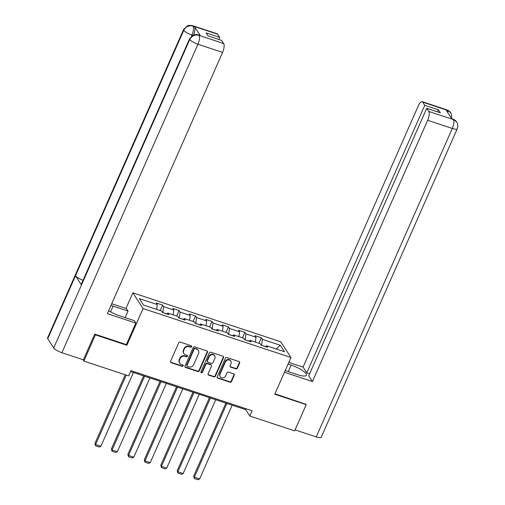 <?xml version="1.0" encoding="UTF-8"?>
<svg xmlns="http://www.w3.org/2000/svg" width="505" height="505" viewBox="0 0 505 505"><rect width="100%" height="100%" fill="white"/><g stroke="black" fill="none" stroke-linecap="round" stroke-linejoin="round"><path stroke-width="0.76" d="M191.641 346.708A0.814 0.739 147 0 0 191.231 345.742L180.228 342.1A1.161 1.054 147 0 0 178.738 342.788L170.564 361.327A1.161 1.054 147 0 0 171.144 362.697L182.147 366.34A0.814 0.739 147 0 0 183.151 365.178A0.814 0.739 147 0 0 182.785 364.9L181.358 364.427A3.718 3.365 147 0 1 179.692 363.158A3.718 3.365 147 0 1 179.502 360.033L180.178 358.493A3.718 3.365 147 0 1 184.95 356.29L186.37 356.764A0.814 0.739 147 0 0 187.374 355.602A0.814 0.739 147 0 0 187.008 355.324L185.581 354.851A3.718 3.365 147 0 1 183.915 353.582A3.718 3.365 147 0 1 183.725 350.457L184.407 348.911A3.718 3.365 147 0 1 189.173 346.714L190.593 347.188A0.814 0.739 147 0 0 191.641 346.708M183.915 353.582L183.643 353.159A3.718 3.365 147 0 1 183.448 350.034L184.129 348.488A3.718 3.365 147 0 1 188.895 346.291L190.322 346.765A0.814 0.739 147 0 0 191.414 345.837M170.513 362.072A1.161 1.054 147 0 0 170.867 362.274L181.869 365.917A0.814 0.739 147 0 0 182.968 364.995M179.692 363.158L179.414 362.735A3.718 3.365 147 0 1 179.225 359.61L179.906 358.064A3.718 3.365 147 0 1 184.672 355.867L186.099 356.341A0.814 0.739 147 0 0 187.191 355.413M235.898 368.852A1.161 1.054 147 0 0 237.388 368.164L239.679 362.962A1.161 1.054 147 0 0 239.099 361.593L226.878 357.546A1.161 1.054 147 0 0 225.388 358.234L217.213 376.774A1.161 1.054 147 0 0 217.794 378.144L230.015 382.19A1.161 1.054 147 0 0 231.505 381.502L234.276 375.221A1.161 1.054 147 0 0 233.695 373.845L228.462 372.116A1.161 1.054 147 0 0 226.972 372.804L225.602 375.916A3.112 2.809 147 0 1 220.218 376.698A3.112 2.809 147 0 1 220.06 374.085L225.445 361.883A3.112 2.809 147 0 1 230.823 361.107A3.112 2.809 147 0 1 230.981 363.714L230.084 365.746A1.161 1.054 147 0 0 230.665 367.122L235.898 368.852L235.62 368.429A1.161 1.054 147 0 0 237.11 367.741L239.402 362.54A1.161 1.054 147 0 0 239.452 361.795M274.777 394.222L306.213 404.631L294.642 430.866L249.805 416.019L252.121 410.773L131.016 370.676L128.699 375.922L83.868 361.075L95.432 334.847L126.869 345.256L143.066 308.536L290.968 357.502L274.777 394.222M207.473 352.301A1.161 1.054 147 0 0 206.892 350.931L194.677 346.885A1.161 1.054 147 0 0 193.188 347.573L185.007 366.106A1.161 1.054 147 0 0 185.588 367.482L197.809 371.528A1.161 1.054 147 0 0 199.298 370.84L207.473 352.301L207.202 351.878A1.161 1.054 147 0 0 207.246 351.133M210.774 352.219L222.995 356.259A1.161 1.054 147 0 1 223.576 357.635L215.401 376.168A1.161 1.054 147 0 1 213.912 376.856L208.685 375.127A1.161 1.054 147 0 1 208.098 373.757L211.418 366.239A1.161 1.054 147 0 0 210.838 364.863L207.366 363.714A1.161 1.054 147 0 0 205.876 364.402L202.423 372.229A0.814 0.739 147 0 1 201.015 372.431A0.814 0.739 147 0 1 200.977 371.749L209.285 352.9A1.161 1.054 147 0 1 210.774 352.219M143.066 308.536L132.865 292.824L280.767 341.797L290.968 357.502M258.932 343.267L261.35 337.782L255.025 335.686L256.029 337.239L245.903 333.881L244.893 332.334L238.568 330.238L239.572 331.785L229.447 328.433L228.437 326.887L222.112 324.791L223.115 326.337L212.99 322.985L211.98 321.439L205.655 319.343L206.659 320.89L196.533 317.538L195.523 315.985L189.198 313.889L190.202 315.442L180.077 312.09L179.067 310.537L172.735 308.441L173.745 309.994L163.62 306.642L162.61 305.089L156.279 302.994L157.289 304.547L139.355 298.606L143.546 305.058L161.48 310.998L162.484 312.544L168.815 314.64L167.805 313.094L166.776 313.965M261.35 337.782L262.36 339.335L280.294 345.269L284.485 351.726L266.552 345.786L267.555 347.333L261.224 345.237L260.22 343.69L250.095 340.338L251.099 341.885L244.767 339.789L243.763 338.243L233.638 334.891L234.642 336.437L228.31 334.342L227.307 332.795L217.182 329.437L218.185 330.99L211.854 328.894L210.85 327.341L200.719 323.989L201.729 325.542L195.397 323.446L194.393 321.893L184.262 318.541L185.272 320.094L178.94 317.998L177.937 316.446L167.805 313.094M249.18 341.109L245.102 339.903M255.41 342.1L256.029 337.239M245.152 339.777L245.903 333.881M250.095 340.338L249.06 341.21M232.723 335.661L228.645 334.449M238.953 336.652L239.572 331.785M228.696 334.329L229.447 328.433M233.638 334.891L232.603 335.762M216.266 330.213L212.188 329.001M222.497 331.198L223.115 326.337M212.239 328.881L212.99 322.985M217.182 329.437L216.146 330.314M199.81 324.765L195.732 323.553M206.04 325.75L206.659 320.89M195.782 323.434L196.533 317.538M200.719 323.989L199.69 324.866M183.347 319.318L179.275 318.106M189.583 320.303L190.202 315.442M179.325 317.986L180.077 312.09M184.262 318.541L183.233 319.419M166.89 313.864L162.812 312.658M173.127 314.855L173.745 309.994M162.869 312.532L163.62 306.642M156.67 309.407L157.289 304.547M95.022 334.209L95.432 334.847M82.953 359.674L83.868 361.075M306.213 404.631L305.796 403.994M125.966 308.473L132.865 292.824M130.625 371.56L245.67 409.65L249.805 416.019M265.636 346.556L261.558 345.351M276.197 348.98L280.294 345.269M261.609 345.224L262.36 339.335M266.552 345.786L265.516 346.657M246.061 408.766L245.67 409.65M160.192 310.575L162.61 305.089M176.649 316.023L179.067 310.537M193.106 321.47L195.523 315.985M209.562 326.918L211.98 321.439M226.019 332.366L228.437 326.887M242.476 337.813L244.893 332.334M126.869 345.256L126.383 344.511M184.963 366.851A1.161 1.054 147 0 0 185.316 367.059L197.531 371.106A1.161 1.054 147 0 0 199.02 370.417L207.202 351.878M195.176 348.702A0.814 0.739 147 0 0 194.135 349.182L186.957 365.456A0.814 0.739 147 0 0 187.368 366.415L188.87 366.914A3.718 3.365 147 0 0 193.636 364.717L198.541 353.595A3.718 3.365 147 0 0 198.345 350.47A3.718 3.365 147 0 0 196.679 349.201L194.905 348.28A0.814 0.739 147 0 0 193.857 348.759L194.135 349.182M187.001 366.138L186.724 365.715A0.814 0.739 147 0 1 186.686 365.033L193.857 348.759M198.345 350.47L198.074 350.047A3.718 3.365 147 0 0 196.401 348.778L196.679 349.201M194.905 348.28L196.401 348.778M208.054 374.502A1.161 1.054 147 0 0 208.407 374.704L213.634 376.433A1.161 1.054 147 0 0 215.124 375.745L223.298 357.212A1.161 1.054 147 0 0 223.349 356.467M211.355 365.26L211.077 364.837A1.161 1.054 147 0 0 210.56 364.44L207.088 363.291A1.161 1.054 147 0 0 205.598 363.979L202.151 371.806L202.423 372.229M200.921 372.191A0.814 0.739 147 0 0 202.151 371.806M214.859 358.436A3.112 2.809 147 0 0 211.911 354.649A3.112 2.809 147 0 0 209.316 356.599L207.422 360.898A1.161 1.054 147 0 0 208.003 362.274L211.469 363.423A1.161 1.054 147 0 0 212.959 362.735L214.859 358.436M214.694 355.823L214.423 355.4A3.112 2.809 147 0 0 209.045 356.176L209.316 356.599M207.479 361.877L207.208 361.454A1.161 1.054 147 0 1 207.145 360.475L209.045 356.176M230.034 366.491A1.161 1.054 147 0 0 230.387 366.699L235.62 368.429M230.823 361.107L230.545 360.677A3.112 2.809 147 0 0 225.167 361.454L225.445 361.883M220.218 376.698L219.946 376.269A3.112 2.809 147 0 1 219.782 373.662L225.167 361.454M217.163 377.519A1.161 1.054 147 0 0 217.516 377.721L229.737 381.767A1.161 1.054 147 0 0 231.227 381.079L233.998 374.798A1.161 1.054 147 0 0 234.049 374.053M125.227 374.773L94.927 443.466L95.622 444.526L126.237 375.108M133.434 372.488L100.893 446.275L99.296 447.058L95.603 445.833L94.927 443.466M95.603 445.833L95.622 444.526L100.893 446.275M110.551 311.831L113.07 306.125A13.326 3.339 23.8 0 0 110.955 305.487M108.657 310.695A13.326 3.339 23.8 0 0 119.275 315.675L134.254 320.637L135.839 323.074L107.357 313.643L222.579 52.4L197.947 44.244L61.9 352.705L83.369 359.812L94.706 334.108L126.351 344.587L135.839 323.074M113.07 306.125L128.049 311.08L126.465 308.643L111.719 303.757M125.164 317.626L128.049 311.08M217.636 34.214L193.005 26.058A7.108 2.462 108.3 0 0 192.462 25.61L217.093 33.766A7.108 2.462 108.3 0 1 217.636 34.214L219.688 37.376L218.779 39.441M61.9 352.705A7.285 1.824 -156.2 0 1 53.713 347.945L81.482 284.99A7.285 1.824 -156.2 0 1 81.318 284.22L189.602 38.715A7.285 1.824 -156.2 0 0 189.76 39.485C191.824 35.798 194.861 34.397 198.869 35.287L223.702 43.556A7.108 2.462 108.3 0 1 222.579 52.4M83.047 280.3A7.285 1.824 -156.2 0 1 75.497 275.78L47.735 338.729L53.713 347.945M47.735 338.729A7.285 1.824 -156.2 0 1 47.558 337.94L183.605 29.479A7.285 1.824 -156.2 0 0 183.782 30.268C185.853 26.582 188.883 25.174 192.866 26.052L194.494 26.639A7.108 2.462 108.3 0 1 193.611 34.921M192.796 35.287L191.95 35.009A7.285 1.824 -156.2 0 1 183.782 30.268L75.497 275.78L81.482 284.99L189.76 39.485A7.285 1.824 -156.2 0 0 197.947 44.244A7.108 2.462 -71.7 0 0 199.071 35.401M219.688 37.376L206.084 32.875L208.041 35.887L221.644 40.394L223.702 43.556M200.422 35.767L198.459 34.845L199.879 35.312A7.108 2.462 108.3 0 1 200.422 35.767L194.494 26.639M191.401 36.246L191.95 35.009C193.503 31.171 193.876 28.223 193.074 26.165M285.192 370.607L297.344 374.634A13.326 3.339 23.8 0 0 306.44 375.234A13.326 3.339 23.8 0 0 291.145 365.083L288.077 364.067M284.454 372.28L312.437 381.546L308.725 375.834L426.725 108.291L428.783 111.453L453.534 119.616M309.641 373.769L306.769 372.823L303.063 367.11L418.285 105.861A7.108 2.462 -71.7 0 1 422.174 101.663A7.108 2.462 -71.7 0 1 422.717 102.117L424.768 105.28L306.769 372.823M288.816 362.394L303.063 367.11M312.437 381.546L427.659 120.297A7.108 2.462 -71.7 0 0 428.783 111.453M456.653 121.932L452.802 119.054C454.336 119.565 455.624 120.525 456.653 121.932L456.716 122.027C456.867 122.197 458.698 124.596 457.259 128.781L321.212 437.242A7.285 1.824 -156.2 0 1 316.244 436.913L295.065 429.9M426.725 108.291L440.335 112.798L438.378 109.787L424.768 105.28M447.872 112.798L447.417 110.374L445.997 109.907L451.918 119.035L453.345 119.502M306.011 404.328L274.966 393.786M438.378 109.787L437.469 111.851M451.615 118.561L451.476 114.332L450.763 112.861L447.55 110.387L422.717 102.117M143.609 375.859L111.39 448.913L112.078 449.974L144.619 376.193M149.897 377.942L117.349 451.723L115.752 452.505L112.059 451.287L111.39 448.913M112.059 451.287L112.078 449.974L117.349 451.723M160.066 381.307L127.847 454.361L128.535 455.428L161.076 381.641M166.353 383.39L133.806 457.17L132.209 457.953L128.516 456.735L127.847 454.361M128.516 456.735L128.535 455.428L133.806 457.17M176.523 386.754L144.304 459.815L144.992 460.876L177.533 387.089M182.81 388.837L150.263 462.618L148.666 463.407L144.973 462.182L144.304 459.815M144.973 462.182L144.992 460.876L150.263 462.618M192.979 392.202L160.76 465.263L161.448 466.323L193.989 392.536M199.267 394.285L166.719 468.072L165.122 468.855L161.43 467.63L160.76 465.263M161.43 467.63L161.448 466.323L166.719 468.072M209.436 397.656L177.217 470.71L177.905 471.771L210.446 397.99M215.723 399.733L183.182 473.52L181.579 474.302L177.886 473.078L177.217 470.71M177.886 473.078L177.905 471.771L183.182 473.52M225.893 403.104L193.674 476.158L194.362 477.219L226.903 403.438M232.18 405.18L199.639 478.967L198.036 479.75L194.343 478.525L193.674 476.158M194.343 478.525L194.362 477.219L199.639 478.967M188.895 346.291L189.173 346.714M184.129 348.488L184.407 348.911M183.448 350.034L183.725 350.457M186.099 356.341L186.37 356.764M184.672 355.867L184.95 356.29M179.906 358.064L180.178 358.493M179.225 359.61L179.502 360.033M181.869 365.917L182.147 366.34M170.867 362.274L171.144 362.697M190.322 346.765L190.593 347.188M199.02 370.417L199.298 370.84M197.531 371.106L197.809 371.528M185.316 367.059L185.588 367.482M186.686 365.033L186.957 365.456M223.298 357.212L223.576 357.635M215.124 375.745L215.401 376.168M213.634 376.433L213.912 376.856M208.407 374.704L208.685 375.127M210.56 364.44L210.838 364.863M207.088 363.291L207.366 363.714M205.598 363.979L205.876 364.402M207.145 360.475L207.422 360.898M230.387 366.699L230.665 367.122M219.782 373.662L220.06 374.085M233.998 374.798L234.276 375.221M231.227 381.079L231.505 381.502M229.737 381.767L230.015 382.19M217.516 377.721L217.794 378.144M239.402 362.54L239.679 362.962M237.11 367.741L237.388 368.164M316.244 436.913L452.291 128.453L427.659 120.297M288.26 371.623L291.145 365.083M457.259 128.781A7.285 1.824 -156.2 0 1 452.291 128.453A7.108 2.462 -71.7 0 0 453.414 119.609M422.174 101.663L446.805 109.819A7.108 2.462 108.3 0 1 447.348 110.273M192.462 25.61L189.141 25.3L187.601 25.692L183.605 29.479M198.459 34.845L196.691 34.485L193.573 34.933L189.602 38.715M452.802 119.054L451.697 118.688M446.805 109.819C448.358 110.33 449.658 111.315 450.706 112.766"/></g></svg>
